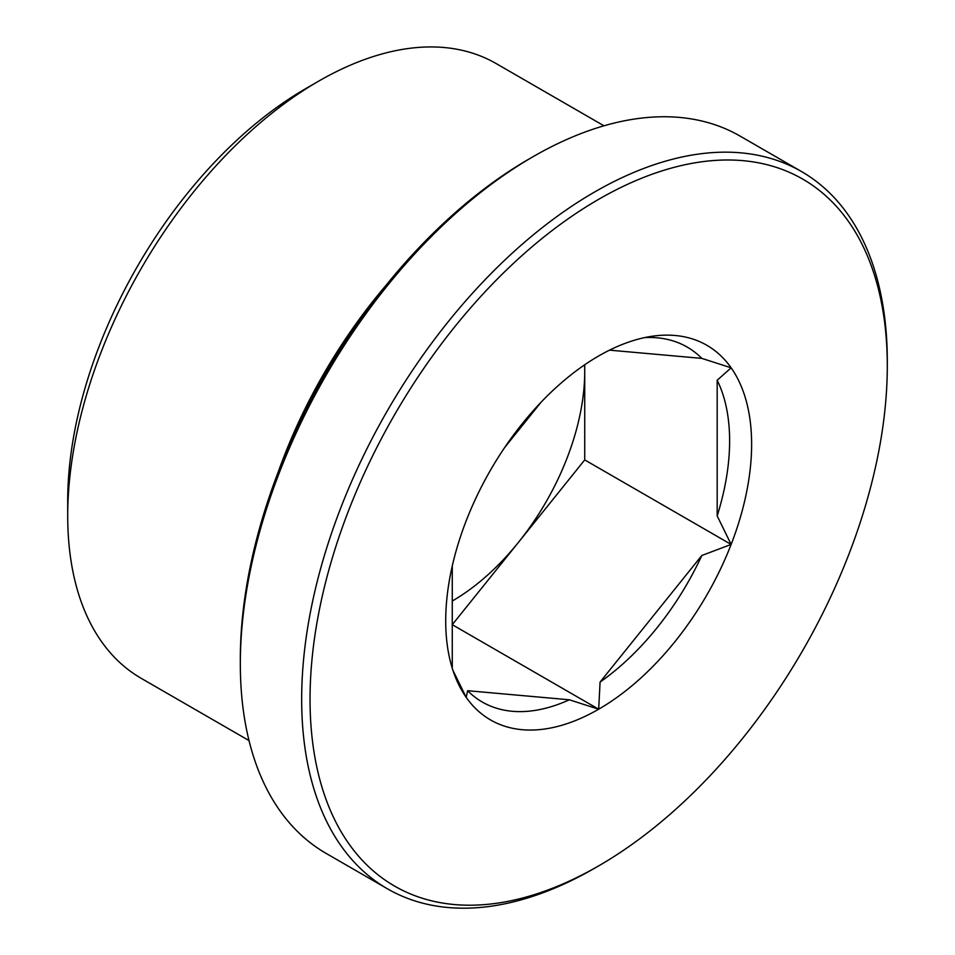 <?xml version="1.0" encoding="UTF-8"?>
<svg xmlns="http://www.w3.org/2000/svg" width="955" height="955" viewBox="0 0 955 955"><rect width="100%" height="100%" fill="white"/><g stroke="black" fill="none" stroke-linecap="round" stroke-linejoin="round"><path stroke-width="1.43" d="M609.541 350.151L701.83 358.388L731.136 367.818L717.181 380.233A204.931 118.313 -60 0 1 717.181 515.903L731.136 544.434A216.308 124.89 -60 0 1 598.666 709.219L452.264 624.689L584.723 459.904L731.136 544.434L701.83 555.488L600.086 682.061L598.666 709.219L569.371 699.788L467.616 690.704L466.207 697.377L452.909 670.291M504.753 447.418L541.079 402.222M717.181 380.233L717.181 515.903M644.625 337.604A204.931 118.313 -60 0 1 701.83 358.388M701.83 555.488A204.931 118.313 -60 0 1 600.086 682.061M584.723 459.904L584.723 371.591A187.335 108.154 120 0 0 584.591 364.858M452.264 601.029A187.335 108.154 120 0 0 518.493 542.297A187.335 108.154 120 0 0 584.723 371.591L584.723 364.762M452.264 668.249L452.264 565.993M569.371 699.788A204.931 118.313 -60 0 1 467.616 690.704M598.666 709.219A216.308 124.89 -60 0 1 466.207 697.377A216.308 124.89 -60 0 1 455.786 678.11A216.308 124.89 -60 0 1 466.207 520.762A216.308 124.89 -60 0 1 598.666 355.976A216.308 124.89 -60 0 1 653.244 336.1A216.308 124.89 -60 0 1 731.136 367.818A216.308 124.89 -60 0 1 731.136 544.434M594.488 868.286A414.1 239.084 -60 0 1 594.488 868.298L598.678 865.875A408.179 235.67 -60 0 1 310.041 699.239A408.179 235.67 -60 0 1 598.666 199.32A408.179 235.67 -60 0 1 887.291 365.956A408.179 235.67 -60 0 1 598.678 865.875A408.179 235.67 -60 0 1 598.666 865.875L594.488 868.298A414.1 239.084 -60 0 1 387.444 888.807A414.1 239.084 -60 0 1 387.432 410.638A414.1 239.084 -60 0 1 801.532 171.566A414.1 239.084 -60 0 1 887.291 361.133L887.291 365.956M387.444 888.807L326.085 853.376A414.1 239.084 -60 0 1 240.326 663.821A414.1 239.084 -60 0 1 533.129 156.656A414.1 239.084 -60 0 1 740.185 136.147L801.532 171.566M240.326 663.821L240.326 658.986A408.179 235.67 -60 0 1 528.951 159.067L533.129 156.656M278.371 471.615A354.938 204.931 -60 0 1 385.713 285.7M249.016 740.579L141.221 678.337A354.938 204.931 -60 0 1 67.71 515.855A354.938 204.931 -60 0 1 318.683 81.139A354.938 204.931 -60 0 1 496.158 63.567L603.954 125.797M67.71 515.855L67.71 501.041A336.805 194.45 -60 0 1 305.851 88.552L318.683 81.139"/></g></svg>

